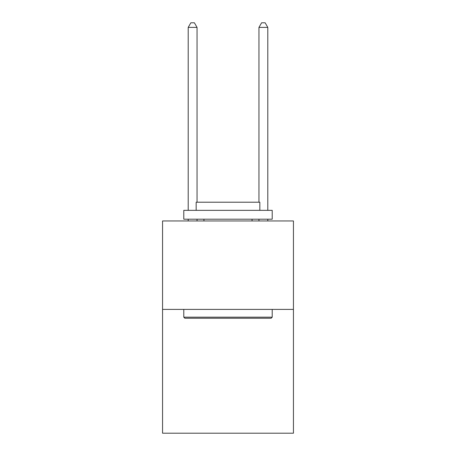 <?xml version="1.0" encoding="UTF-8"?>
<svg xmlns="http://www.w3.org/2000/svg" width="456" height="456" viewBox="0 0 456 456"><rect width="100%" height="100%" fill="white"/><g stroke="black" fill="none" stroke-linecap="round" stroke-linejoin="round"><path stroke-width="0.68" d="M293.442 309.396L293.442 433.2L162.558 433.2L162.558 220.96L293.442 220.96L293.442 309.396L162.558 309.396M184.845 318.237L183.785 317.176L272.215 317.176L271.155 318.237L184.845 318.237M272.215 210.347L272.215 219.194L183.785 219.194L183.785 210.347L272.215 210.347M196.165 210.347L196.165 202.213L259.834 202.213L259.834 210.347M272.215 309.396L272.215 317.176M183.785 309.396L183.785 317.176M252.054 219.194L252.054 220.96M203.946 219.194L203.946 220.96M197.049 202.213L197.049 27.4L188.203 27.4L188.203 210.347M188.203 219.194L188.203 220.96M197.049 219.194L197.049 220.96M188.203 27.4L190.859 22.8L194.393 22.8L197.049 27.4M267.797 220.96L267.797 219.194M267.797 210.347L267.797 27.4L258.951 27.4L258.951 202.213M258.951 220.96L258.951 219.194M258.951 27.4L261.607 22.8L265.141 22.8L267.797 27.4"/></g></svg>
